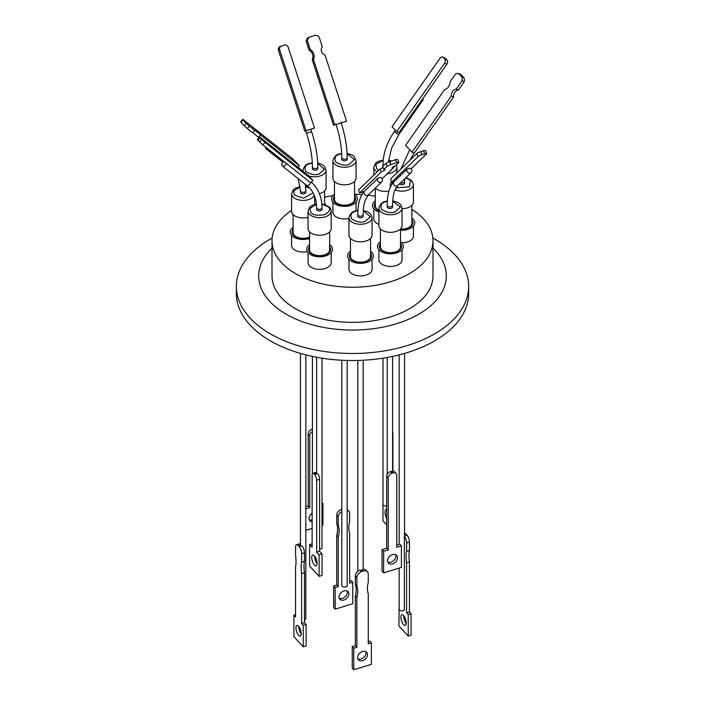 <?xml version="1.0" encoding="UTF-8"?>
<svg xmlns="http://www.w3.org/2000/svg" width="705" height="705" viewBox="0 0 705 705"><rect width="100%" height="100%" fill="white"/><g stroke="black" fill="none" stroke-linecap="round" stroke-linejoin="round"><path stroke-width="1.06" d="M411.914 209.411A80.502 46.477 180 0 1 423.035 218.374A80.502 46.477 180 0 1 433.002 240.766L433.002 275.893A80.502 46.477 180 0 1 372.531 320.907A80.502 46.477 180 0 1 281.965 298.294A80.502 46.477 180 0 1 271.998 275.893L271.998 240.766A80.502 46.477 180 0 1 291.579 210.39M433.002 240.766A80.502 46.477 180 0 1 372.531 285.789A80.502 46.477 180 0 1 281.965 263.168A80.502 46.477 180 0 1 271.998 240.766M378.902 249.702L378.902 259.757A11.562 6.671 0 0 0 380.33 262.974A11.562 6.671 0 0 0 393.337 266.217A11.562 6.671 0 0 0 402.026 259.757L402.026 249.702M308.059 252.637L308.059 262.692A11.562 6.671 0 0 0 309.486 265.908A11.562 6.671 0 0 0 322.493 269.151A11.562 6.671 0 0 0 331.183 262.692L331.183 252.637M401.797 242.828A11.562 6.671 0 0 0 413.421 236.149L413.421 226.094M373.817 208.795L373.817 218.85A11.562 6.671 0 0 0 375.254 222.066A11.562 6.671 0 0 0 378.902 224.384M332.936 202.22L332.936 212.275A11.562 6.671 0 0 0 334.364 215.492A11.562 6.671 0 0 0 348.94 218.435M291.579 235.338L291.579 245.393A11.562 6.671 0 0 0 293.007 248.609A11.562 6.671 0 0 0 307.336 251.614M348.94 259.211L348.94 269.266A11.562 6.671 0 0 0 350.376 272.482A11.562 6.671 0 0 0 363.383 275.734A11.562 6.671 0 0 0 372.064 269.266L372.064 259.211M400.519 241.718A12.902 7.455 180 0 1 401.771 242.793A12.902 7.455 180 0 1 396.686 252.919A12.902 7.455 180 0 1 379.158 249.975A12.902 7.455 180 0 1 380.409 241.718M329.676 244.653A12.902 7.455 180 0 1 330.927 245.728A12.902 7.455 180 0 1 325.842 255.853A12.902 7.455 180 0 1 308.314 252.91A12.902 7.455 180 0 1 309.565 244.653M411.914 218.109A12.902 7.455 180 0 1 413.165 219.193A12.902 7.455 180 0 1 412.61 226.904A12.902 7.455 180 0 1 400.519 230.191M378.902 211.932A12.902 7.455 180 0 1 374.073 209.077A12.902 7.455 180 0 1 375.324 200.819M354.553 194.236A12.902 7.455 180 0 1 355.805 195.311A12.902 7.455 180 0 1 350.72 205.437A12.902 7.455 180 0 1 333.192 202.494A12.902 7.455 180 0 1 334.443 194.236M309.565 238.484A12.902 7.455 180 0 1 291.835 235.62A12.902 7.455 180 0 1 293.086 227.354M370.557 251.236A12.902 7.455 180 0 1 371.808 252.311A12.902 7.455 180 0 1 366.723 262.427A12.902 7.455 180 0 1 349.195 259.493A12.902 7.455 180 0 1 350.447 251.236M380.409 243.701A11.077 6.398 0 0 0 380.753 249.473A11.077 6.398 0 0 0 395.461 252.099A11.077 6.398 0 0 0 400.519 243.701M380.409 228.931L380.409 246.873A10.055 5.807 0 0 0 381.652 249.667A10.055 5.807 0 0 0 392.967 252.496A10.055 5.807 0 0 0 400.519 246.873L400.519 228.931M309.565 246.635A11.077 6.398 0 0 0 309.909 252.408A11.077 6.398 0 0 0 324.617 255.034A11.077 6.398 0 0 0 329.676 246.635M309.565 231.866L309.565 249.799A10.055 5.807 0 0 0 310.808 252.601A10.055 5.807 0 0 0 322.123 255.43A10.055 5.807 0 0 0 329.676 249.799L329.676 231.866M375.324 202.802A11.077 6.398 0 0 0 375.677 208.565A11.077 6.398 0 0 0 378.902 210.672M375.324 188.085L375.324 205.966A10.055 5.807 0 0 0 376.567 208.768A10.055 5.807 0 0 0 378.902 210.407M334.443 181.449L334.443 199.392A10.055 5.807 0 0 0 335.686 202.185A10.055 5.807 0 0 0 349.345 204.476A10.055 5.807 0 0 0 354.553 199.392L354.553 181.449M334.443 196.219A11.077 6.398 0 0 0 336.946 203.586A11.077 6.398 0 0 0 349.839 204.512A11.077 6.398 0 0 0 354.553 196.219M293.086 229.345A11.077 6.398 0 0 0 293.43 235.109A11.077 6.398 0 0 0 309.565 237.232M293.086 214.567L293.086 232.509A10.055 5.807 0 0 0 294.329 235.303A10.055 5.807 0 0 0 309.565 236.977M350.447 238.449L350.447 256.382A10.055 5.807 0 0 0 351.689 259.184A10.055 5.807 0 0 0 365.349 261.467A10.055 5.807 0 0 0 370.557 256.382L370.557 238.449M350.447 253.218A11.077 6.398 0 0 0 352.949 260.577A11.077 6.398 0 0 0 365.842 261.502A11.077 6.398 0 0 0 370.557 253.218M400.519 229.019A10.055 5.807 0 0 0 411.914 223.265L411.914 205.331M378.902 208.072L378.902 225.635A11.562 6.671 0 0 0 380.33 228.852A11.562 6.671 0 0 0 393.337 232.104A11.562 6.671 0 0 0 402.026 225.635L402.026 208.072A11.562 6.671 180 0 1 396.034 213.923A11.562 6.671 180 0 1 380.33 211.297A11.562 6.671 180 0 1 378.902 208.072C380.118 204.186 382.216 201.991 385.177 201.507L387.345 200.978M308.059 211.006L308.059 228.57A11.562 6.671 0 0 0 325.19 234.421A11.562 6.671 0 0 0 331.183 228.57L331.183 211.006A11.562 6.671 180 0 1 325.19 216.858A11.562 6.671 180 0 1 309.486 214.223A11.562 6.671 180 0 1 308.059 211.006L309.803 207.059L312.007 205.419L316.422 203.93M319.409 193.725A11.562 6.671 0 0 0 326.098 187.671L326.098 170.108A11.562 6.671 180 0 1 320.105 175.959A11.562 6.671 180 0 1 308.623 175.845M402.026 208.706A11.562 6.671 0 0 0 407.428 207.887A11.562 6.671 0 0 0 413.421 202.035L413.421 184.472A11.562 6.671 180 0 1 407.428 190.324A11.562 6.671 180 0 1 395.02 189.856M332.936 160.599L332.936 178.153A11.562 6.671 0 0 0 334.364 181.379A11.562 6.671 0 0 0 347.371 184.622A11.562 6.671 0 0 0 356.06 178.153L356.06 160.599A11.562 6.671 180 0 1 350.068 166.442A11.562 6.671 180 0 1 334.364 163.816A11.562 6.671 180 0 1 332.936 160.599C334.152 156.704 336.25 154.51 339.211 154.025L341.687 153.452M348.94 217.589L348.94 235.153A11.562 6.671 0 0 0 350.376 238.369A11.562 6.671 0 0 0 363.383 241.621A11.562 6.671 0 0 0 372.064 235.153L372.064 217.589A11.562 6.671 180 0 1 366.071 223.441A11.562 6.671 180 0 1 350.376 220.806A11.562 6.671 180 0 1 348.94 217.589C350.156 213.694 352.253 211.509 355.223 211.024L357.937 210.407M391.196 208.292A2.688 1.551 0 0 0 392.588 206.935L392.588 205.358A2.688 1.551 180 0 1 391.196 206.715A2.688 1.551 180 0 1 387.212 205.358L387.212 206.935A2.688 1.551 0 0 0 391.196 208.292M316.959 210.116A2.688 1.551 0 0 0 319.982 210.874A2.688 1.551 0 0 0 322 209.367L322 207.79A2.688 1.551 180 0 1 319.982 209.288A2.688 1.551 180 0 1 316.959 208.539A2.688 1.551 180 0 1 316.624 207.79L316.624 209.367A2.688 1.551 0 0 0 316.959 210.116M316.395 169.975A2.688 1.551 0 0 0 317.788 168.618L317.788 167.032A2.688 1.551 180 0 1 316.395 168.389A2.688 1.551 180 0 1 312.412 167.032L312.412 168.618A2.688 1.551 0 0 0 316.395 169.975M399.462 183.855A2.688 1.551 0 0 0 399.506 183.899A2.688 1.551 0 0 0 402.529 184.657A2.688 1.551 0 0 0 404.547 183.159L404.547 181.573A2.688 1.551 180 0 1 403.172 182.93A2.688 1.551 180 0 1 400.449 182.895M345.794 160.634A2.688 1.551 0 0 0 347.186 159.277L347.186 157.7A2.688 1.551 180 0 1 345.794 159.057A2.688 1.551 180 0 1 341.81 157.7L341.81 159.277A2.688 1.551 0 0 0 345.794 160.634M300.788 193.144A2.688 1.551 0 0 0 303.811 193.901A2.688 1.551 0 0 0 305.829 192.394L305.829 190.817A2.688 1.551 180 0 1 303.811 192.315A2.688 1.551 180 0 1 300.788 191.566A2.688 1.551 180 0 1 300.453 190.817L300.453 192.394A2.688 1.551 0 0 0 300.788 193.144M361.797 217.633A2.688 1.551 0 0 0 363.19 216.276L363.19 214.69A2.688 1.551 180 0 1 361.797 216.047A2.688 1.551 180 0 1 357.814 214.69L357.814 216.276A2.688 1.551 0 0 0 361.797 217.633M409.913 168.125A2.688 2.423 -134.1 0 1 410.319 172.998A2.688 2.423 -134.1 0 1 407.129 169.015L409.913 168.125M286.186 163.375A2.688 1.868 128.4 0 1 284.608 165.763A2.688 1.868 128.4 0 1 282.326 165.913A2.688 1.868 128.4 0 1 282.194 165.79A2.688 1.868 128.4 0 1 282 163.542A2.688 1.868 128.4 0 1 283.921 161.577M314.509 128.028L304.798 131.174L306.04 130.716L279.718 49.949A3.225 2.961 -110.4 0 1 281.542 45.984L284.362 45.085A3.225 2.961 -110.4 0 1 288.186 47.253L314.509 128.028L306.04 130.716M422.63 98.85A2.688 0.511 -145 0 1 422.806 99.026A2.688 0.511 -145 0 1 423.203 99.731A2.688 0.511 -145 0 1 422.18 99.493M268.059 148.993A2.688 1.868 128.4 0 1 266.155 148.94A2.688 1.868 128.4 0 1 266.023 148.817A2.688 1.868 128.4 0 1 265.67 147.098M377.757 178.303L380.462 177.44A2.688 2.423 -134.1 0 1 380.92 182.331A2.688 2.423 -134.1 0 1 377.757 178.303L364.159 191.487L359.62 192.941L381.264 171.967L380.065 169.024A4.979 0.881 157.9 0 0 383.088 167.402M271.998 248.098A93.8 54.153 0 0 0 286.177 314.192A93.8 54.153 0 0 0 410.169 318.607A93.8 54.153 0 0 0 433.002 248.098M432.861 238.017A116.149 67.063 180 0 1 434.632 239.013A116.149 67.063 180 0 1 468.649 286.433A116.149 67.063 180 0 1 396.95 348.385A116.149 67.063 180 0 1 270.368 333.853A116.149 67.063 180 0 1 236.351 286.433A116.149 67.063 180 0 1 272.139 238.017M236.351 286.433L236.351 293.456A116.149 67.063 0 0 0 270.368 340.876A116.149 67.063 0 0 0 396.95 355.417A116.149 67.063 0 0 0 468.649 293.456L468.649 286.433M388.243 477.911L388.243 549.918L386.684 548.217L386.684 476.21L388.243 477.911A4.3 3.102 -42.6 0 1 392.042 473.231L390.667 471.733A2.688 1.551 0 0 0 391.196 471.601A2.688 1.551 0 0 0 391.619 471.442L392.993 472.94A4.3 3.102 -42.6 0 1 396.157 473.54A4.3 3.102 -42.6 0 1 396.792 475.285L396.792 547.291L401.401 545.882L399.832 544.181L396.792 545.115M396.157 473.54L394.597 471.839A4.3 3.102 -42.6 0 0 392.271 471.072L391.619 471.442M319.109 576.346L309.671 566.097L309.671 544.577L312.121 547.239L312.121 475.232A4.3 1.648 72.9 0 1 312.879 473.311A4.3 1.648 72.9 0 1 314.139 473.919L316.73 473.117A2.688 1.551 0 0 0 316.959 473.425A2.688 1.551 0 0 0 317.241 473.663L314.642 474.465A4.3 1.648 72.9 0 1 316.66 480.167L319.603 479.268L319.603 551.275L322.053 553.927L322.053 575.447L319.109 576.346L319.109 554.835L316.66 552.174L316.66 480.167M319.603 479.268A4.3 1.648 72.9 0 0 318.034 474.13L317.241 473.663M319.603 549.169A2.688 1.551 0 0 0 322 547.626L322 358.166M383 358.166L383 504.436A2.688 1.551 0 0 0 383.335 505.185A2.688 1.551 0 0 0 386.684 505.882M387.53 560.801A5.649 4.071 -42.6 0 1 391.081 555.302A5.649 4.071 -42.6 0 1 396.677 555.452A5.649 4.071 -42.6 0 1 397.505 557.743A5.649 4.071 -42.6 0 1 393.963 563.251A5.649 4.071 -42.6 0 1 388.367 563.101A5.649 4.071 -42.6 0 1 387.53 560.801M387.75 562.088A5.649 4.071 137.4 0 0 393.064 561.101A5.649 4.071 137.4 0 0 395.937 556.042A5.649 4.071 137.4 0 0 395.716 554.756M311.742 557.496A5.649 2.168 72.9 0 1 312.729 554.976A5.649 2.168 72.9 0 1 315.54 557.47A5.649 2.168 72.9 0 1 317.038 563.26A5.649 2.168 72.9 0 1 316.043 565.771A5.649 2.168 72.9 0 1 313.24 563.286A5.649 2.168 72.9 0 1 311.742 557.496M314.694 556.13A5.649 2.168 -107.1 0 0 314.686 556.597A5.649 2.168 -107.1 0 0 317.03 563.718M312.121 521.815A5.649 4.071 -42.6 0 1 309.892 520.792A5.649 4.071 -42.6 0 1 309.063 518.501A5.649 4.071 -42.6 0 1 312.121 513.311M386.684 518.281A5.649 2.168 72.9 0 1 385.018 512.191A5.649 2.168 72.9 0 1 386.014 509.671A5.649 2.168 72.9 0 1 386.684 509.724M363.516 571.05L361.612 571.632L360.352 570.266A2.688 1.551 0 0 0 361.797 570.072A2.688 1.551 0 0 0 362.388 569.816L363.516 571.05A5.376 3.878 -42.6 0 1 367.472 571.799A5.376 3.878 -42.6 0 1 368.266 573.985L368.266 582.365A26.164 18.868 -42.6 0 0 368.266 593.866L368.266 643.788L371.35 642.845L371.35 664.357L353.778 669.75L353.778 648.239L356.871 647.287L356.871 597.364L355.355 595.716L355.355 645.648L356.871 647.287M367.472 571.799L365.957 570.151A5.376 3.878 137.4 0 0 363.128 569.182L362.388 569.816M299.096 546.569L298.083 545.476L300.453 544.753A2.688 1.551 0 0 0 300.453 544.833A2.688 1.551 0 0 0 300.788 545.582A2.688 1.551 0 0 0 301.22 545.917L299.096 546.569A5.376 2.062 72.9 0 1 301.617 553.707L304.472 552.835A5.376 2.062 -107.1 0 0 302.542 546.472L301.22 545.917M304.472 619.951A2.688 1.551 0 0 0 305.829 618.593L305.829 354.871M341.872 585.132A2.688 1.551 0 0 0 341.81 585.476A2.688 1.551 0 0 0 345.794 586.842A2.688 1.551 0 0 0 347.186 585.476L347.186 360.449M399.171 568.08L399.171 609.358A2.688 1.551 0 0 0 399.506 610.107A2.688 1.551 0 0 0 402.044 610.909A2.688 1.551 0 0 0 404.37 609.913L404.37 536.188A5.376 2.062 72.9 0 1 406.591 542.956L406.591 551.336L409.438 550.464A26.164 10.029 -107.1 0 0 408.988 555.725A26.164 10.029 -107.1 0 0 409.438 561.964L409.438 611.896L411.077 613.676L411.077 635.187L408.23 636.069L398.889 625.925L399.171 604.317M404.547 534.267L405.904 533.852L406.917 534.954L404.37 536.188M404.547 535.677A2.688 1.551 0 0 0 404.547 535.597L404.547 353.408M360.352 570.266L359.532 570.186A5.376 3.878 137.4 0 0 355.355 575.835L355.355 584.216A26.164 18.868 -42.6 0 1 356.201 589.706A26.164 18.868 -42.6 0 1 355.355 595.716M355.355 575.835L356.871 577.474L356.871 585.855A26.164 18.868 -42.6 0 1 357.717 591.345A26.164 18.868 -42.6 0 1 356.871 597.364M365.763 651.614A5.596 4.036 -42.6 0 1 365.992 652.918A5.596 4.036 -42.6 0 1 363.128 657.941A5.596 4.036 -42.6 0 1 357.858 658.893M357.629 657.589A5.596 4.036 -42.6 0 1 361.136 652.143A5.596 4.036 -42.6 0 1 366.679 652.292A5.596 4.036 -42.6 0 1 367.499 654.566A5.596 4.036 -42.6 0 1 363.992 660.012A5.596 4.036 -42.6 0 1 358.448 659.862A5.596 4.036 -42.6 0 1 357.629 657.589M298.083 545.476A5.376 2.062 72.9 0 0 296.505 544.727A5.376 2.062 72.9 0 0 295.562 547.124L295.562 555.505A26.164 10.029 72.9 0 1 296.012 561.753A26.164 10.029 72.9 0 1 295.562 567.014L295.562 616.937L293.923 615.157L293.923 636.668L303.256 646.811L303.256 625.3L301.617 623.52L301.617 573.588A26.164 10.029 72.9 0 1 301.617 562.088L301.617 553.707M301.194 634.174A5.596 2.141 72.9 0 1 298.814 627.036A5.596 2.141 72.9 0 1 298.832 626.481M295.968 627.917A5.596 2.141 72.9 0 1 296.946 625.414A5.596 2.141 72.9 0 1 299.731 627.882A5.596 2.141 72.9 0 1 301.211 633.619A5.596 2.141 72.9 0 1 300.233 636.113A5.596 2.141 72.9 0 1 297.457 633.645A5.596 2.141 72.9 0 1 295.968 627.917M347.186 510.288A5.376 3.878 -42.6 0 1 348.852 511.196A5.376 3.878 -42.6 0 1 349.645 513.372L349.645 521.762A26.164 18.868 137.4 0 0 348.799 527.772A26.164 18.868 137.4 0 0 349.645 533.262L349.645 583.185L352.738 582.242L351.222 580.594L349.645 581.079M348.887 593.962A5.596 4.036 137.4 0 0 348.067 591.689A5.596 4.036 137.4 0 0 342.524 591.539A5.596 4.036 137.4 0 0 339.008 596.985A5.596 4.036 137.4 0 0 339.836 599.259A5.596 4.036 137.4 0 0 345.38 599.409A5.596 4.036 137.4 0 0 348.887 593.962M339.237 598.289A5.596 4.036 137.4 0 0 344.507 597.338A5.596 4.036 137.4 0 0 347.371 592.315A5.596 4.036 137.4 0 0 347.142 591.01M406.591 551.336A26.164 10.029 -107.1 0 0 406.133 556.597A26.164 10.029 -107.1 0 0 406.591 562.846L409.438 561.964M406.186 622.867A5.596 2.141 -107.1 0 0 404.696 617.139A5.596 2.141 -107.1 0 0 401.921 614.672A5.596 2.141 -107.1 0 0 400.933 617.166A5.596 2.141 -107.1 0 0 402.423 622.894A5.596 2.141 -107.1 0 0 405.199 625.361A5.596 2.141 -107.1 0 0 406.186 622.867M403.806 615.738A5.596 2.141 -107.1 0 0 403.789 616.293A5.596 2.141 -107.1 0 0 406.168 623.423M405.904 533.852A5.376 2.062 -107.1 0 0 404.547 533.068M406.591 542.956L409.438 542.083A5.376 2.062 -107.1 0 0 406.917 534.954M409.438 542.083L409.438 550.464M352.738 582.242L352.738 603.753L335.166 609.146L333.65 607.499L333.65 585.987L336.734 585.044L336.734 535.113A26.164 18.868 137.4 0 0 336.734 523.612L336.734 515.232L338.25 516.871A5.376 3.878 -42.6 0 1 341.81 511.53M341.81 509.733L341.484 509.38A5.376 3.878 137.4 0 0 336.734 515.232M348.852 511.196L347.345 509.548A5.376 3.878 137.4 0 0 347.186 509.389M356.871 577.474A5.376 3.878 -42.6 0 1 361.612 571.632M406.591 562.846L406.591 612.768L409.438 611.896M406.591 612.768L408.23 614.548L411.077 613.676M408.23 614.548L408.23 636.069M335.166 609.146L335.166 587.635L333.65 585.987M335.166 587.635L338.25 586.683L336.734 585.044M338.25 586.683L338.25 536.761L336.734 535.113M338.25 536.761A26.164 18.868 137.4 0 0 338.25 525.251L336.734 523.612M338.25 525.251L338.25 516.871M295.562 614.654L293.923 615.157M303.256 625.3L306.111 624.427L306.111 645.939L303.256 646.811M306.111 624.427L304.472 622.638L301.617 623.52M304.472 622.638L304.472 572.716L301.617 573.588M304.472 572.716A26.164 10.029 72.9 0 1 304.472 561.215L301.617 562.088M304.472 561.215L304.472 552.835M300.453 544.154A5.376 2.062 -107.1 0 0 299.361 543.855L296.505 544.727M355.355 584.216L356.871 585.855M355.355 645.648L352.262 646.591L353.778 648.239M352.262 646.591L352.262 668.102L353.778 669.75M368.266 641.682L369.834 641.197L371.35 642.845M392.588 434.051L392.879 433.954A4.3 1.648 -107.1 0 0 392.588 431.83M392.879 433.954L392.879 471.063M309.283 519.788A5.649 4.071 137.4 0 0 312.121 519.982M305.829 506.639L308.208 505.908L308.208 433.901L309.768 435.602L309.768 507.609L305.829 508.825M312.412 429.107L312.007 429.23A4.3 3.102 137.4 0 0 308.208 433.901M314.139 473.919L314.642 474.465M392.042 473.231L392.993 472.94M388.243 549.918L383.643 551.328L383.643 572.848L401.401 567.393L401.401 545.882M383 499.255L382.947 520.792L386.684 524.846M312.412 431.451A4.3 3.102 137.4 0 0 309.768 435.602M308.208 505.908L309.768 507.609M305.829 530.336L312.121 528.406M322 525.375L322.925 525.093L322.925 503.573L322 503.855M322 502.568L322.925 503.573M316.66 552.174L319.603 551.275M319.109 554.835L322.053 553.927M309.671 544.577L312.121 543.828M316.73 473.117L316.633 472.614L316.73 473.117M312.879 473.311L315.822 472.412A4.3 1.648 72.9 0 1 316.624 472.606L316.633 472.852M383.643 572.848L382.075 571.147L382.075 549.627L386.684 548.217M383.643 551.328L382.075 549.627M390.667 471.733L389.645 471.874A4.3 3.102 -42.6 0 0 386.684 476.21M359.62 192.941L358.431 189.998L380.065 169.024M381.264 171.967A4.979 0.881 157.9 0 0 384.939 169.535A4.979 0.881 157.9 0 0 383.899 169.411L382.7 166.468L385.943 163.331L387.142 166.274A8.478 1.489 -22.1 0 1 390.861 164.556L389.662 161.612A8.478 1.489 157.9 0 0 385.943 163.331M389.662 161.612L395.602 159.709L396.8 162.652A8.478 1.489 -22.1 0 1 398.907 162.502L397.708 159.559A8.478 1.489 157.9 0 0 395.602 159.709M383.899 169.411L387.142 166.274M390.861 164.556L396.8 162.652M398.907 162.502L395.928 165.384A6.997 1.234 157.9 0 0 392.059 168.213A6.997 1.234 157.9 0 0 392.773 168.451L392.403 167.552M392.773 168.451L382.11 178.779M243.066 119.885L246.345 123.313L244.186 125.693A8.478 0.573 42.2 0 0 247.261 128.53L249.42 126.151L254.831 130.443A6.997 0.476 -137.8 0 1 254.84 130.434A6.997 0.476 -137.8 0 1 260.577 134.999L299.44 165.816L292.945 159.039L242.925 119.374A8.478 0.573 -137.8 0 0 242.802 119.374L240.634 121.753A8.478 0.573 42.2 0 0 240.899 122.273L243.066 119.885A8.478 0.573 -137.8 0 1 242.802 119.374M249.42 126.151A8.478 0.573 -137.8 0 1 246.345 123.313M240.899 122.273L244.186 125.693M247.261 128.53L252.672 132.831L254.831 130.443M252.681 132.813A6.997 0.476 -137.8 0 1 258.418 137.378L260.577 134.999M298.039 167.367L299.44 165.816M258.418 137.378L258.902 137.766M307.292 40.538L310.27 49.676A6.997 6.424 -110.4 0 1 313.425 59.37L334.805 124.961L346.569 121.225L324.935 54.84A4.979 4.574 -110.4 0 1 322.3 46.733L319.057 36.801A8.478 7.781 -110.4 0 0 315.338 35.25L308.2 37.585A8.478 7.781 69.6 0 0 306.093 40.978L307.292 40.538A8.478 7.781 -110.4 0 1 309.398 37.136M346.569 121.225L334.805 124.961M306.093 40.978L309.072 50.117L310.27 49.676M309.072 50.117A6.997 6.424 -110.4 0 1 312.227 59.81L313.425 59.37M312.227 59.81L333.606 125.411M396.721 131.624L444.573 63.283L446.803 64.322L398.951 132.655L396.721 131.624L392.042 126.715L439.894 58.383A3.225 2.177 114.9 0 1 442.81 57.087A3.225 2.177 114.9 0 1 443.269 57.422L445.507 58.453L447.067 60.092A3.225 2.177 114.9 0 1 446.803 64.322M447.067 60.092L444.829 59.053A3.225 2.177 114.9 0 1 444.573 63.283M444.829 59.053L443.269 57.422M442.81 57.087L445.04 58.118A3.225 2.177 114.9 0 1 445.507 58.453M461.934 76.977L458.655 73.54A8.478 5.711 114.9 0 0 455.58 73.946L450.169 81.674A6.997 4.715 114.9 0 1 444.423 89.879L405.56 145.38L412.055 152.192L451.394 96.021A4.979 3.358 114.9 0 1 456.197 89.156L462.075 80.758L464.242 81.762A8.478 5.711 -65.1 0 0 464.101 77.982L461.934 76.977A8.478 5.711 114.9 0 1 462.075 80.758M412.055 152.192L414.223 153.196L453.553 97.017L451.394 96.021M453.553 97.017A4.979 3.358 114.9 0 1 458.356 90.161L456.197 89.156M458.356 90.161L464.242 81.762M458.655 73.54L460.814 74.545L464.101 77.982M304.798 131.174L278.475 50.407A3.225 2.961 -110.4 0 1 280.308 46.442M312.958 180.365L310.729 182.833L262.877 144.886L265.106 142.419L312.958 180.365L308.279 175.492L260.427 137.546L259.599 136.999L257.36 139.467L257.933 140.189L260.171 137.731L259.599 136.999M260.171 137.731L261.731 139.352L259.493 141.82L257.933 140.189M265.106 142.419L261.731 139.352M262.877 144.886L259.493 141.82M391.724 182.128L390.491 179.088L416.814 153.567L418.047 156.607L391.724 182.128L394.527 181.229L407.129 169.015M411.077 168.865L426.525 153.893A3.225 0.564 157.9 0 0 426.684 153.584A3.225 0.564 157.9 0 0 424.692 153.831L421.872 154.739L420.638 151.698A3.225 0.564 157.9 0 0 416.814 153.567M420.638 151.698L423.458 150.791L424.692 153.831M426.684 153.584L425.45 150.544A3.225 0.564 157.9 0 0 423.458 150.791M421.872 154.739A3.225 0.564 157.9 0 0 418.047 156.607M314.307 195.444A11.562 6.671 180 0 1 308.711 199.559A11.562 6.671 180 0 1 293.007 196.933A11.562 6.671 180 0 1 291.579 193.716L291.579 211.28A11.562 6.671 0 0 0 308.059 217.316M375.351 188.059A11.562 6.671 0 0 0 388.922 191.09M400.519 229.134A11.077 6.398 0 0 0 410.812 226.552A11.077 6.398 0 0 0 411.914 220.101M324.591 203.754A12.902 7.455 180 0 1 325.763 204.741M324.591 197.18A80.502 46.477 180 0 1 332.848 195.699M354.659 194.316A80.502 46.477 180 0 1 361.876 194.615M368.045 195.17A80.502 46.477 180 0 1 375.324 196.201M392.72 201.163L400.405 206.979L395.258 211.791C391.407 213.386 386.904 212.628 381.749 209.526C379.969 205.349 381.273 202.749 385.67 201.727L387.327 201.304M321.841 204.097L328.336 206.926C331.094 209.147 329.79 211.747 324.415 214.725C317.18 215.756 312.676 214.999 310.905 212.461L309.9 208.477L316.457 204.247M317.699 163.349L324.45 169.306L319.33 173.827C315.488 175.422 310.976 174.664 305.82 171.562C304.04 167.385 305.353 164.785 309.742 163.763L312.306 163.199M303.22 171.474A11.562 6.671 180 0 1 302.974 170.108C304.19 166.213 306.287 164.027 309.257 163.542L312.297 162.89M392.033 184.058L392.112 182.005M405.657 177.845L410.574 180.383L409.438 186.878L396.025 187.812M390.737 186.296A11.562 6.671 180 0 1 390.297 184.472L391.39 181.291M378.858 170.196L376.664 168.627L375.765 164.397L383.212 160.255M388.596 160.423L391.09 161.154M377.14 171.861A11.562 6.671 180 0 1 375.254 170.39A11.562 6.671 180 0 1 373.817 167.173L375.571 163.216L377.765 161.586L383.238 159.938M347.089 153.734L354.43 159.603L349.292 164.309C345.441 165.904 340.938 165.146 335.783 162.044C334.003 157.867 335.307 155.267 339.704 154.245L341.705 153.76M313.055 192.835L303.652 198.131L294.426 195.162L293.447 191.108L300.242 186.904M363.304 210.76L370.425 216.664L365.296 221.308C361.454 222.903 356.942 222.145 351.786 219.043C350.006 214.866 351.319 212.267 355.708 211.244L357.92 210.725M396.941 172.831L396.941 167.173A11.562 6.671 180 0 1 390.949 173.025A11.562 6.671 180 0 1 387.292 173.756M383.608 165.587A2.688 1.551 180 0 1 383.335 165.349A2.688 1.551 180 0 1 383 164.6L383 166.177M392.588 205.358C392.623 198.845 393.434 193.69 395.02 189.865L397.84 185.424A2.688 2.423 -134.1 0 1 393.875 184.745A2.688 2.423 -134.1 0 1 394.095 181.564L394.403 181.264M310.482 182.639A2.688 1.868 128.4 0 1 308.896 185.018A2.688 1.868 128.4 0 1 306.622 185.177A2.688 1.868 128.4 0 1 306.481 185.054M310.826 129.262L311.592 131.615L306.472 133.28C310.367 145.415 312.35 156.669 312.412 167.032M423.203 99.731L398.915 134.417A2.688 0.511 -145 0 1 397.25 133.835A2.688 0.511 -145 0 1 394.906 132.038A2.688 0.511 -145 0 1 394.509 131.333C386.974 142.243 383.141 153.329 383 164.6M363.19 214.69C363.225 208.186 364.036 203.022 365.622 199.198L368.442 194.765A2.688 2.423 -134.1 0 1 364.397 191.258M278.475 50.407L279.718 49.949M305.644 186.834L309.707 188.085M395.32 165.684L390.297 170.857M402.026 208.072L400.872 204.811L397.884 202.388L392.747 200.854M331.183 211.006C331.526 210.636 330.971 209.341 329.508 207.129L321.815 203.78M413.421 184.472L411.746 180.595L405.939 177.572M391.68 160.969L388.631 160.106M372.064 217.589L370.918 214.329L367.922 211.905L363.331 210.451M356.06 210.777L356.06 202.22M324.591 204.344L324.591 190.967M314.703 204.327L314.703 196.457M282.326 165.913L309.178 187.512C314.06 192.685 316.545 199.444 316.624 207.79M322 207.79C321.947 198.14 318.977 190.147 313.073 183.802L311.354 182.137M409.711 149.733L400.863 169.033M335.88 123.939C339.775 136.083 341.749 147.336 341.81 157.7M305.829 190.817L305.283 184.12M397.84 185.424L411.2 172.478M392.588 356.395L392.588 471.055M363.19 360.237L363.19 569.173M399.171 354.871L399.171 544.383M341.81 360.237L341.81 585.476M300.453 353.408L300.453 544.833M357.814 360.449L357.814 571.226M312.412 356.395L312.412 473.734M316.624 357.241L316.624 472.729M387.212 357.453L387.212 474.253M281.418 46.028L280.176 46.486M368.442 194.765L381.802 181.811M282.916 162.229L266.155 148.94M394.509 131.333L395.329 130.161M306.472 133.28L305.697 130.892M364.696 190.905C360.052 195.796 357.761 203.727 357.814 214.69M298.118 178.435L300.453 190.817M340.991 122.273C345.053 134.893 347.116 146.693 347.186 157.7M398.915 134.417L391.557 148.217L388.455 162.124M413.95 153.064L409.808 160.361M404.644 178.832L404.547 181.573M311.592 131.615C315.646 144.225 317.717 156.034 317.788 167.032M394.095 181.564C389.451 186.464 387.16 194.386 387.212 205.358M309.019 187.345L305.609 186.517M300.207 186.587L295.527 188.129L293.324 189.76L291.579 193.716M347.071 153.417L351.989 154.941L354.262 156.589L356.06 160.599M396.413 164.917L396.941 167.173M317.682 163.022L322.026 164.459L324.3 166.107L326.098 170.108M373.817 175.078L373.817 167.173M390.297 187.23L390.297 184.472M302.974 171.28L302.974 170.108"/></g></svg>
